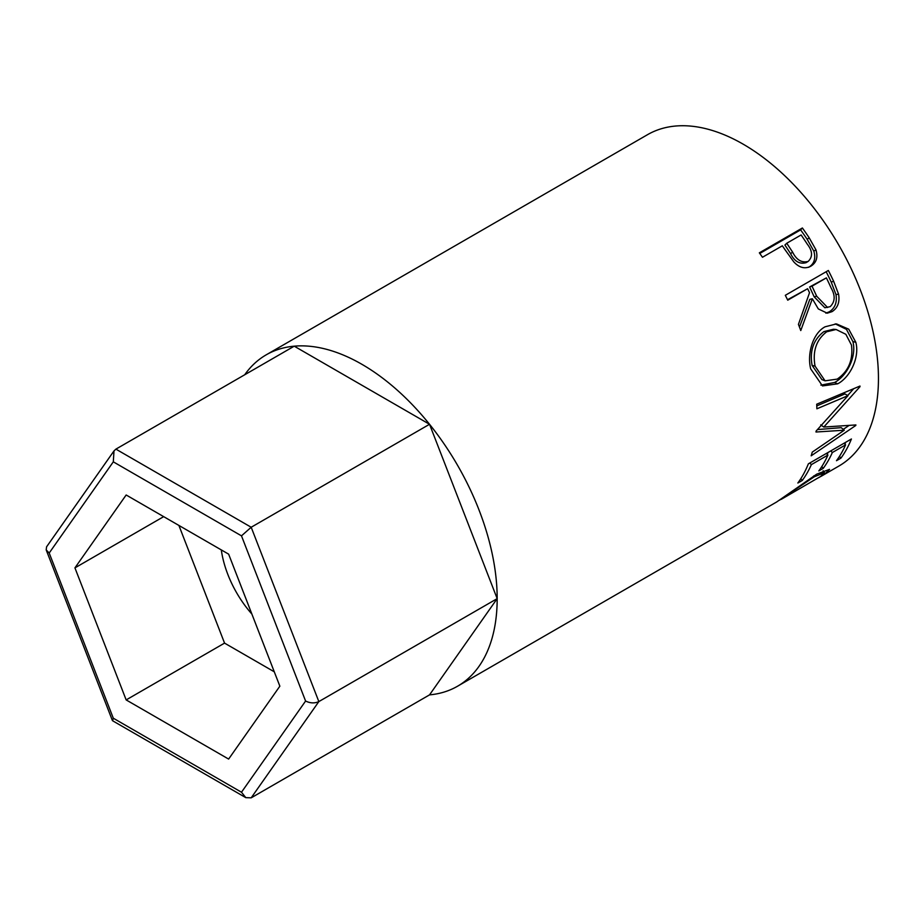 <?xml version="1.0" encoding="UTF-8"?>
<svg xmlns="http://www.w3.org/2000/svg" width="924" height="924" viewBox="0 0 924 924"><rect width="100%" height="100%" fill="white"/><g stroke="black" fill="none" stroke-linecap="round" stroke-linejoin="round"><path stroke-width="1.39" d="M221.298 549.907A78.274 45.195 -120 0 0 251.871 614.044M244.721 374.763A191.326 110.464 60 0 1 266.216 354.828A191.326 110.464 60 0 1 361.885 364.299A191.326 110.464 60 0 1 486.879 532.905A191.326 110.464 60 0 1 457.553 686.22A191.326 110.464 60 0 1 429.533 694.871L251.189 797.828L318.838 701.593C314.68 703.476 310.256 703.291 305.59 701.039L241.487 535.851L251.189 527.246L318.838 701.593L497.181 598.625L429.533 424.278L294.236 346.177L115.904 449.133L251.189 527.246L429.533 424.278M429.533 694.871L497.181 598.625M228.632 759.078L279.857 686.186L228.632 554.146L126.161 494.987L74.936 567.879L126.161 699.918L228.632 759.078M241.487 535.851L113.305 461.838L113.999 450.912L115.904 449.133M113.305 461.838L49.203 553.026L46.2 549.919L46.57 546.846L113.999 450.912M49.203 553.026L113.305 718.214L112.589 720.755L245.807 797.655L241.487 792.226L305.59 701.039M251.189 797.828L245.807 797.655M178.898 525.433L224.555 643.116L274.289 671.817M224.555 643.116L126.161 699.918M163.675 516.643L74.936 567.879M809.874 266.678L810.914 266.135C805.081 269.242 799.387 267.845 793.855 261.954L784.788 249.365A191.326 110.464 60 0 0 782.339 245.796L762.473 257.265A191.326 110.464 60 0 0 759.343 252.841L802.39 227.985A191.326 110.464 60 0 1 809.147 237.734L815.938 249.78C818.133 257.23 816.458 262.682 810.914 266.135L810.233 266.505M828.354 270.466A191.326 110.464 60 0 1 833.679 281.358L838.576 294.167C839.904 302.183 837.721 308.004 832.039 311.642L827.257 313.178L818.317 308.928L812.346 298.764L800.773 330.561A191.326 110.464 60 0 0 798.428 324.405L809.528 292.689A191.326 110.464 60 0 0 807.611 288.715L787.745 300.184A191.326 110.464 60 0 0 785.308 295.31L828.354 270.466M855.832 342.296C859.874 357.553 849.976 377.419 837.664 383.83L822.499 385.92L810.683 368.861C806.918 353.892 812.82 333.16 825.097 326.796L836.463 323.897L848.74 329.187L855.832 342.296L852.887 341.58C856.86 356.41 846.915 376.045 834.615 382.455L820.893 385.158M816.1 431.081A191.326 110.464 60 0 1 815.996 432.016L844.247 430.214L812.254 452.125A191.326 110.464 60 0 1 811.18 455.809L855.763 425.49A191.326 110.464 60 0 0 855.901 424.936L823.781 427.05L859.99 386.694A191.326 110.464 60 0 0 859.978 386.047L816.701 404.215A191.326 110.464 60 0 1 816.885 408.801L848.001 395.668L816.1 431.081M851.408 438.992A191.326 110.464 60 0 1 840.898 458.154L836.486 460.706A191.326 110.464 60 0 0 845.587 444.883L832.339 452.529A191.326 110.464 60 0 1 823.238 468.353L818.826 470.905A191.326 110.464 60 0 0 827.927 455.07L811.364 464.633A191.326 110.464 60 0 1 802.263 480.468L797.851 483.009A191.326 110.464 60 0 0 808.361 463.836L851.408 438.992M781.173 499.376L820.57 476.472L824.451 472.707L814.252 476.784L779.556 500.161M457.553 686.22L776.634 501.998L816.701 474.162L829.544 469.357L824.82 474.035L818.687 477.673M266.216 354.828L647.493 134.696A191.326 110.464 60 0 1 743.162 144.167A191.326 110.464 60 0 1 868.156 312.774A191.326 110.464 60 0 1 838.83 466.089L821.066 476.345M814.252 476.784L813.663 475.964M824.82 474.035L824.358 473.284M840.898 458.154L839.466 456.352M845.587 444.883L844.028 443.243M832.339 452.529L830.78 450.9M828.158 452.402A186.983 107.958 60 0 1 827.199 454.319M823.238 468.353L821.806 466.539M827.927 455.07L826.368 453.441M811.364 464.633L809.805 463.005M802.263 480.468L800.842 478.655M845.818 442.215A186.983 107.958 60 0 1 844.859 444.121M816.781 405.89L844.929 393.913L848.001 395.668M817.509 429.579L841.256 427.662L844.247 430.214M848.844 425.583L843.266 429.383M820.72 424.878L823.781 427.05M859.332 386.324L859.99 386.694M853.672 388.715L847.701 395.507M837.664 383.83L834.615 382.455M835.215 323.862L846.453 329.348L852.887 341.58M836.093 329.487L833.46 329.256L823.919 331.589C813.49 339.524 809.551 350.785 812.092 365.384L821.898 379.614L825.086 380.827L837.19 379.117C848.521 371.286 853.279 359.944 851.478 345.091L845.853 334.303L836.093 329.487L826.726 331.774C816.319 339.743 812.427 351.201 815.049 366.123L825.086 380.827M823.919 331.589L826.726 331.774M812.092 365.384L815.049 366.123M826.171 271.725A186.983 107.958 60 0 1 831.196 282.028L835.977 294.56C837.236 302.414 835.019 308.154 829.336 311.781L825.86 313.155M838.576 294.167L835.977 294.56M832.039 311.642L829.336 311.781M812.346 298.764L809.817 299.353L799.479 327.119M807.611 288.715L787.525 299.734M826.379 277.881L809.62 286.971L814.159 296.8L824.878 307.773L830.156 306.664C835.1 301.813 835.446 295.645 831.196 288.138A191.326 110.464 60 0 0 826.379 277.881L812.023 286.163L816.677 296.211L827.592 307.496M812.023 286.163L809.62 286.971M759.782 253.453L800.623 229.88A186.983 107.958 60 0 1 807.23 239.397L813.848 251.178C815.961 258.489 814.24 263.86 808.685 267.302M815.938 249.78L813.848 251.178M802.39 227.985L800.623 229.88M786.763 243.243L784.926 245.033L790.609 253.684C794.467 261.423 799.606 264.414 806.028 262.682L808.188 261.4C812.912 256.745 812.612 251.005 807.276 244.155A191.326 110.464 60 0 0 801.108 234.962L786.763 243.243L792.584 252.102C796.534 260.002 801.743 263.097 808.188 261.4M792.584 252.102L790.609 253.684M113.305 718.214L241.487 792.226M833.679 281.358L831.196 282.028M816.677 296.211L814.159 296.8M809.147 237.734L807.23 239.397M112.393 720.512L46.2 549.919M823.145 470.778L824.451 472.707"/></g></svg>
